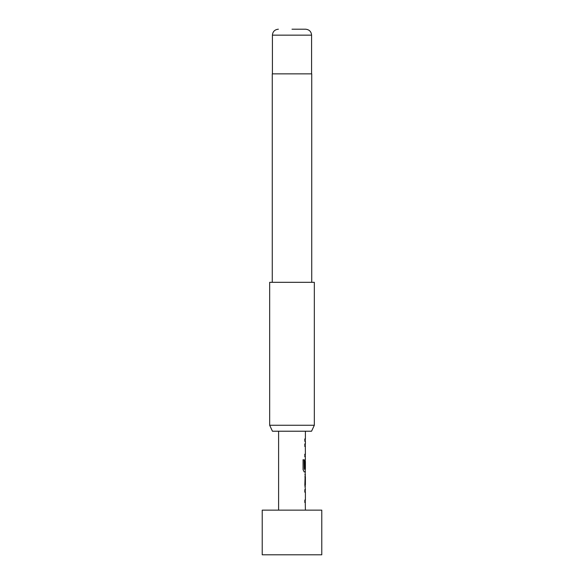 <?xml version="1.0" encoding="UTF-8"?>
<svg xmlns="http://www.w3.org/2000/svg" width="584" height="584" viewBox="0 0 584 584"><rect width="100%" height="100%" fill="white"/><g stroke="black" fill="none" stroke-linecap="round" stroke-linejoin="round"><path stroke-width="0.88" d="M304.709 489.75L305.249 489.75L305.249 492.093L304.709 492.093M305.249 499.984L305.249 502.335L304.709 502.335M305.249 474.588L305.403 484.742L304.863 484.742M305.184 476.851L305.249 487.005M304.709 468.171L305.169 468.171L305.184 461.353L305.315 468.171L304.848 468.171L304.848 461.448L305.301 459.265L305.249 461.353M305.249 469.244L305.249 471.85L304.023 471.85M304.709 444.015L305.249 444.015L305.249 446.366L304.709 446.366M304.709 454.257L305.249 454.257L305.249 456.6L304.709 456.6M304.709 439.015L305.249 439.015L305.249 441.358M321.777 510.131L262.223 510.131L262.223 554.8L321.777 554.8L321.777 510.131M278.597 431.218L278.597 510.131M305.249 502.24L305.403 510.131M305.403 502.335L304.848 502.335L304.848 499.992L305.403 499.984L305.403 492.093L304.848 492.093L304.848 489.75L305.249 489.837M305.249 471.755L304.848 484.902L305.403 489.75M305.403 471.85L304.162 471.85L303.074 469.66L303.074 459.805L304.228 459.805L304.286 469.244L305.403 469.244L305.403 461.353M305.249 456.513L305.403 459.265M305.403 456.6L304.848 456.6L304.848 454.257L305.337 454.257M305.322 446.519L305.403 454.257M305.403 446.366L304.848 446.366L304.848 444.015L305.249 444.11M304.848 439.015L305.403 439.015L304.863 439.015L304.848 441.358L305.403 441.358L305.403 444.015M305.403 431.218L305.403 439.015M305.403 474.507L304.863 474.507M304.863 476.851L305.403 476.851L305.403 484.742M311.557 431.218L272.443 431.218L269.669 425.261L314.331 425.261L311.557 431.218M292 29.2L305.622 29.2L292 29.2M311.732 282.32L311.732 73.869L272.268 73.869L272.268 282.32M314.331 425.261L314.331 282.32L269.669 282.32L269.669 425.261M302.957 459.805L304.089 459.805L304.286 469.244M305.622 29.2C309.272 29.587 311.257 31.572 311.579 35.157L272.421 35.157L272.421 73.869M311.579 35.157L311.579 73.869M272.421 35.157C272.743 31.572 274.728 29.587 278.378 29.2"/></g></svg>
